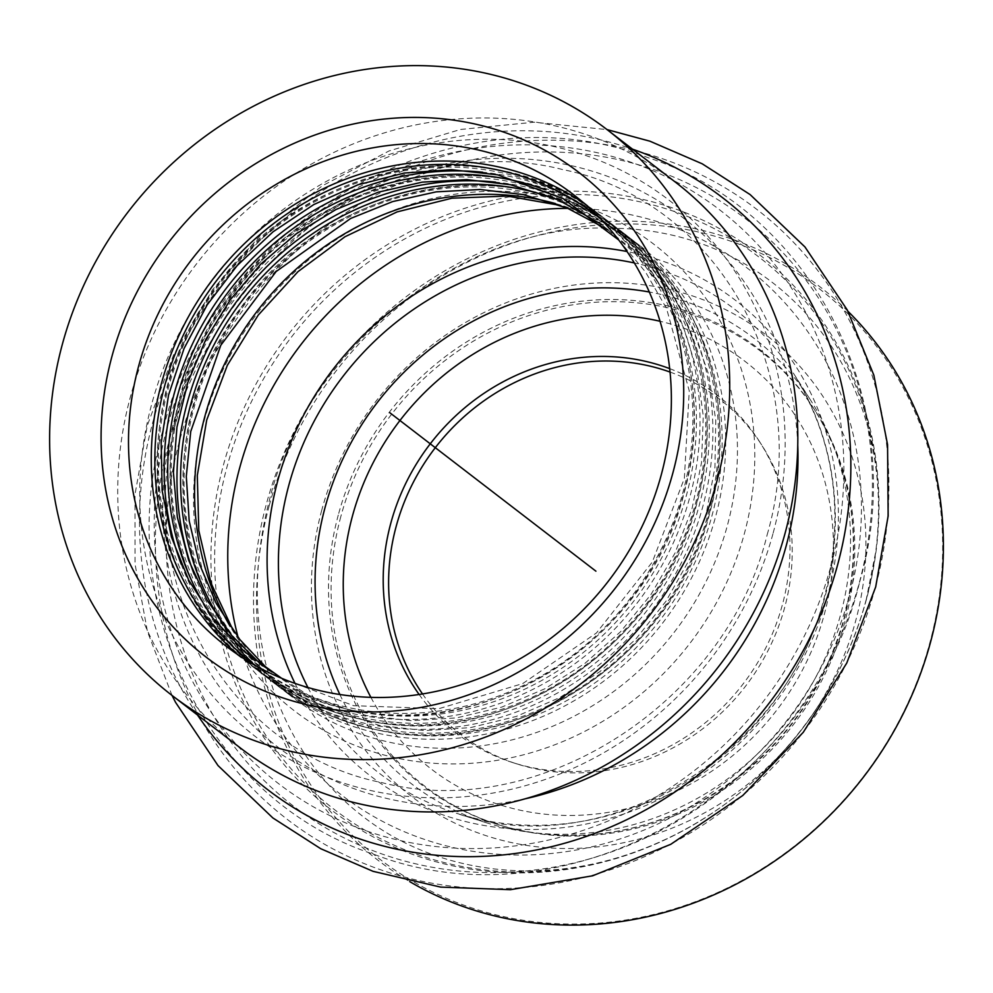 <?xml version="1.0" encoding="UTF-8"?>
<svg xmlns="http://www.w3.org/2000/svg" width="993" height="993" viewBox="0 0 993 993"><rect width="100%" height="100%" fill="white"/><g stroke="black" fill="none" stroke-linecap="round" stroke-linejoin="round"><path stroke-width="0.74" stroke-dasharray="4.96 3.72" d="M340.822 516.583A274.788 253.873 -52.4 0 0 498.101 824.6A274.788 253.873 -52.4 0 0 845.043 621.171A274.788 253.873 -52.4 0 0 815.7 411.512A274.788 253.873 -52.4 0 0 556.415 307.904A274.788 253.873 -52.4 0 0 340.822 516.583M422.521 693.97A211.794 195.671 -52.4 0 0 517.328 764.051A211.794 195.671 -52.4 0 0 784.731 607.244A211.794 195.671 127.6 0 0 762.115 445.658L759.633 441.761A213.445 197.197 127.6 0 1 782.422 604.625A213.445 197.197 -52.4 0 1 512.934 762.649A213.445 197.197 -52.4 0 1 419.133 694.504M670.027 372.052A211.794 195.671 127.6 0 1 762.115 445.658M669.679 368.626A213.445 197.197 127.6 0 1 759.633 441.761M370.898 697.371A257.212 237.637 -52.4 0 0 613.562 811.455A257.212 237.637 -52.4 0 0 824.327 614.295A257.212 237.637 -52.4 0 0 660.047 321.285M339.867 694.529A280.982 259.595 -52.4 0 0 485.838 822.589A280.982 259.595 -52.4 0 0 840.599 614.568A280.982 259.595 -52.4 0 0 810.598 400.179A280.982 259.595 -52.4 0 0 649.323 292.016M567.884 208.369A332.506 307.197 127.6 0 1 849.66 594.993A332.506 307.197 127.6 0 1 541.868 854.303A332.506 307.197 127.6 0 1 238.097 637.32M675.277 182.042A356.872 329.701 -52.4 0 0 130.356 397.051A356.872 329.701 -52.4 0 0 240.256 747.878M848.047 311.405A361.998 334.442 -52.4 0 0 515.057 239.052A361.998 334.442 -52.4 0 0 266.323 504.233A361.998 334.442 -52.4 0 0 409.675 881.585M269.264 505.474A360.037 332.63 -52.4 0 0 506.951 917.333A360.037 332.63 -52.4 0 0 929.92 642.521A360.037 332.63 127.6 0 0 692.233 230.661A360.037 332.63 127.6 0 0 269.264 505.474M338.278 515.032A275.57 254.593 -52.4 0 0 496.004 823.942L496.004 823.942A275.57 254.593 -52.4 0 0 843.938 619.917A275.57 254.593 -52.4 0 0 814.521 409.662L814.521 409.662A275.57 254.593 -52.4 0 0 554.479 305.757A275.57 254.593 -52.4 0 0 338.278 515.032M321.732 510.241A290.961 268.818 -52.4 0 0 513.815 843.069A290.961 268.818 -52.4 0 0 855.631 620.985A290.961 268.818 -52.4 0 0 663.547 288.144A290.961 268.818 -52.4 0 0 321.732 510.241M307.929 687.516A292.24 269.984 -52.4 0 0 456.023 813.118L456.023 813.118A292.24 269.984 -52.4 0 0 824.984 596.768A292.24 269.984 -52.4 0 0 793.779 373.79L793.779 373.79A292.24 269.984 -52.4 0 0 634.328 262.959M295.008 683.395A299.787 276.973 -52.4 0 0 577.33 825.655A299.787 276.973 -52.4 0 0 827.79 595.03A299.787 276.973 -52.4 0 0 627.042 251.527M179.299 441.736A370.575 342.362 -52.4 0 0 423.949 865.648A370.575 342.362 -52.4 0 0 859.28 582.792A370.575 342.362 -52.4 0 0 614.642 158.88A370.575 342.362 -52.4 0 0 179.299 441.736M831.054 565.563A361.862 334.318 -52.4 0 0 592.163 151.619A361.862 334.318 -52.4 0 0 167.047 427.834A361.862 334.318 -52.4 0 0 405.938 841.779A361.862 334.318 -52.4 0 0 831.054 565.563M203.987 421.529A294.487 272.07 127.6 0 1 549.948 196.751A294.487 272.07 127.6 0 1 744.365 533.626A294.487 272.07 127.6 0 1 398.404 758.404A294.487 272.07 127.6 0 1 203.987 421.529M555.372 203.54A284.854 263.17 127.6 0 1 639.641 245.47A284.854 263.17 127.6 0 1 727.36 525.52A284.854 263.17 127.6 0 1 292.389 697.136A284.854 263.17 127.6 0 1 230.215 626.471M181.247 564.247A284.854 263.17 -52.4 0 0 261.929 673.713A284.854 263.17 -52.4 0 0 362.259 719.528A284.854 263.17 -52.4 0 0 696.9 502.086A284.854 263.17 127.6 0 0 609.168 222.047C690.607 283.03 726.566 397.821 697.098 502.384C661.549 648.193 501.266 752.334 362.482 719.627C325.257 711.807 291.731 696.503 261.929 673.713L254.965 668.351A284.854 263.17 127.6 0 1 167.234 388.313A284.854 263.17 -52.4 0 1 602.205 216.697C490.989 125.974 303.374 160.63 215.121 288.02C124.262 406.634 143.066 586.975 254.965 668.351A284.854 263.17 127.6 0 0 355.295 714.166A284.854 263.17 127.6 0 0 689.936 496.736A284.854 263.17 -52.4 0 0 602.205 216.697L609.168 222.047A284.854 263.17 127.6 0 0 482.66 172.211M194.094 574.128A284.854 263.17 -52.4 0 0 274.776 683.594A284.854 263.17 -52.4 0 0 375.106 729.396A284.854 263.17 -52.4 0 0 709.747 511.966A284.854 263.17 127.6 0 0 622.015 231.928L615.064 226.578A284.854 263.17 -52.4 0 0 180.093 398.193A284.854 263.17 127.6 0 0 267.812 678.231A284.854 263.17 127.6 0 0 368.142 724.046A284.854 263.17 127.6 0 0 702.783 506.616A284.854 263.17 -52.4 0 0 615.064 226.578C503.848 135.842 316.233 170.511 227.98 297.9C137.121 416.514 155.913 596.855 267.812 678.231L274.776 683.594C304.59 706.383 338.104 721.688 375.329 729.507C514.113 762.214 674.396 658.074 709.945 512.264C739.425 407.701 703.454 292.91 622.015 231.928A284.854 263.17 127.6 0 0 495.507 182.091M560.685 205.489L602.168 221.873L639.641 245.47L627.911 236.458A284.854 263.17 -52.4 0 1 715.63 516.497A284.854 263.17 127.6 0 1 380.989 733.926A284.854 263.17 127.6 0 1 280.659 688.112A284.854 263.17 127.6 0 1 192.94 408.073A284.854 263.17 -52.4 0 1 627.911 236.458C516.695 145.723 329.08 180.391 240.827 307.78C149.968 426.394 168.773 606.735 280.659 688.112L292.389 697.136L259.955 666.986L233.467 631.101M237.96 654.747A284.854 263.17 -52.4 0 0 249.069 663.833A284.854 263.17 -52.4 0 0 349.399 709.647A284.854 263.17 -52.4 0 0 684.04 492.205A284.854 263.17 127.6 0 0 596.321 212.167L573.557 194.678M213.818 619.384A282.31 260.824 -52.4 0 0 364.083 718.001A282.31 260.824 -52.4 0 0 695.745 502.508A282.31 260.824 -52.4 0 0 544.313 189.514M367.621 720.719A282.31 260.824 127.6 0 1 181.247 397.771A282.31 260.824 127.6 0 1 512.897 182.278A282.31 260.824 127.6 0 1 699.271 505.226A282.31 260.824 127.6 0 1 367.621 720.719M584.678 203.751A284.854 263.17 127.6 0 1 596.321 212.167C677.747 273.149 713.719 387.94 684.251 492.503C648.69 638.313 488.407 742.454 349.635 709.747C312.398 701.927 278.884 686.622 249.069 663.833L226.317 646.331M354.762 710.839A282.31 260.824 127.6 0 1 168.388 387.891A282.31 260.824 127.6 0 1 500.05 172.397A282.31 260.824 127.6 0 1 686.424 495.346A282.31 260.824 127.6 0 1 354.762 710.839M256.02 665.893A282.31 260.824 -52.4 0 0 351.237 708.121A282.31 260.824 -52.4 0 0 682.886 492.627A282.31 260.824 -52.4 0 0 600.095 218.348M226.665 629.264A282.31 260.824 -52.4 0 0 376.93 727.881A282.31 260.824 -52.4 0 0 708.592 512.388A282.31 260.824 -52.4 0 0 557.16 199.394M380.468 730.6A282.31 260.824 127.6 0 1 194.094 407.651A282.31 260.824 127.6 0 1 525.756 192.158A282.31 260.824 127.6 0 1 712.13 515.106A282.31 260.824 127.6 0 1 380.468 730.6M773.162 533.005A338.675 312.894 -52.4 0 0 549.576 145.586A338.675 312.894 -52.4 0 0 151.718 404.101A338.675 312.894 -52.4 0 0 375.292 791.508A338.675 312.894 -52.4 0 0 773.162 533.005M797.751 444.988A333.3 307.929 -52.4 0 0 517.527 158.532A333.3 307.929 -52.4 0 0 174.619 418.934A333.3 307.929 -52.4 0 0 525.843 798.657M197.483 714.997A373.281 344.869 127.6 0 1 152.699 422.683A373.281 344.869 127.6 0 1 632.504 149.161M875.28 587.719A384.887 355.593 127.6 0 1 423.13 881.499A384.887 355.593 127.6 0 1 169.033 441.215A384.887 355.593 127.6 0 1 621.196 147.436A384.887 355.593 127.6 0 1 875.28 587.719M866.591 598.729A350.554 323.867 127.6 0 1 454.782 866.293A350.554 323.867 127.6 0 1 223.363 465.295A350.554 323.867 127.6 0 1 635.172 197.719A350.554 323.867 127.6 0 1 866.591 598.729M866.244 599.561A348.394 321.869 127.6 0 1 649.472 846.408A348.394 321.869 127.6 0 1 316.804 794.946A348.394 321.869 127.6 0 1 226.975 466.958A348.394 321.869 127.6 0 1 613.5 197.185A348.394 321.869 127.6 0 1 875.665 552.195A348.394 321.869 127.6 0 1 866.244 599.561M498.101 824.6L496.004 823.942C528.313 834.132 561.827 837.509 596.557 834.095C632.74 830.371 667.321 819.56 700.326 801.636C772.728 760.365 820.541 699.643 843.765 619.483C863.066 542.91 853.31 472.978 814.521 409.662L815.7 411.512M517.328 764.051L512.934 762.649M485.838 822.589L456.023 813.118C600.976 864.58 786.245 756.306 824.637 595.899C845.08 514.672 834.79 440.644 793.779 373.79L810.598 400.179M859.59 582.183C910.991 407.515 815.104 212.055 648.081 157.688C455.34 83.71 212.874 221.898 162.989 430.031C111.576 604.712 207.475 800.172 374.498 854.539C567.239 928.505 809.705 790.316 859.59 582.183M601.733 224.517L635.036 253.401L662.554 288.069L683.482 327.541L697.185 370.637L703.267 416.104L701.53 462.589L692.009 508.726L674.992 553.151L650.974 594.522L620.662 631.622L584.951 663.349L544.921 688.757L501.763 707.115L456.743 717.865L411.201 720.707L366.491 715.568L311.206 696.987L262.4 665.881M618.701 239.958L645.512 271.995L666.551 308.475L689.254 390.832L684.351 478.44L652.302 562.075L596.47 632.951L522.728 683.581L438.844 708.692L353.632 705.688L281.677 678.318M607.902 229.793L642.533 257.857L671.405 292.029L693.648 331.265L708.592 374.398L715.779 420.151L714.972 467.12L706.197 513.89L689.701 559.047L665.993 601.212L635.781 639.107L599.983 671.566L559.692 697.62L516.137 716.487L470.632 727.584L424.57 730.6L379.338 725.449L320.404 705.08L269.078 670.498M767.167 534.718C814.657 371.879 716.822 200.139 562.534 169.542C406.236 129.127 218.15 248.647 177.325 417.47C129.835 580.309 227.67 752.049 381.97 782.645C538.268 823.073 726.355 703.553 767.167 534.718M172.025 695.423L147.485 631.685L135.023 563.962L134.986 494.526L147.274 425.612L173.638 354.737L212.626 289.608L262.797 232.585L322.315 185.79L389.033 150.961L460.504 129.462L534.11 122.213L607.058 129.587M866.281 599.325C837.782 708.505 752.93 805.062 649.472 846.408C545.976 889.12 436.883 873.79 363.761 817.09C320.975 784.507 290.378 740.704 271.97 685.679C253.302 628.023 252.421 566.271 269.339 500.435C307.234 344.05 469.317 221.278 611.887 228.291C775.272 228.713 899 371.121 875.665 552.195L866.281 599.325"/><path stroke-width="1.49" d="M670.027 372.052A211.794 195.671 127.6 0 0 396.108 526.638A211.794 195.671 -52.4 0 0 422.521 693.97M419.133 694.504A213.445 197.197 -52.4 0 1 390.758 523.385A213.445 197.197 127.6 0 1 669.679 368.626M660.047 321.285A257.212 237.637 -52.4 0 0 352.354 516.397A257.212 237.637 -52.4 0 0 370.898 697.371M649.323 292.016A280.982 259.595 -52.4 0 0 325.021 507.622A280.982 259.595 -52.4 0 0 339.867 694.529M238.097 637.32A332.506 307.197 127.6 0 1 239.524 468.435A332.506 307.197 127.6 0 1 567.884 208.369M661.288 474.716A284.854 263.17 127.6 0 1 226.317 646.331A284.854 263.17 127.6 0 1 138.586 366.293A284.854 263.17 127.6 0 1 573.557 194.678A284.854 263.17 127.6 0 1 661.288 474.716M111.911 356.524A305.72 282.446 127.6 0 1 471.067 123.169A305.72 282.446 127.6 0 1 672.882 472.891A305.72 282.446 127.6 0 1 313.738 706.234A305.72 282.446 127.6 0 1 111.911 356.524M717.083 480.513A356.872 329.701 127.6 0 1 172.149 695.522A356.872 329.701 127.6 0 1 62.249 344.683A356.872 329.701 -52.4 0 1 607.17 129.686A356.872 329.701 -52.4 0 1 717.083 480.513M172.149 695.522L240.256 747.878A356.872 329.701 -52.4 0 0 785.178 532.881A356.872 329.701 -52.4 0 0 675.277 182.042L607.17 129.686M409.675 881.585A361.998 334.442 -52.4 0 0 930.578 642.012A361.998 334.442 -52.4 0 0 848.047 311.405M595.912 571.174L389.666 412.604M634.328 262.959A292.24 269.984 -52.4 0 0 288.752 485.54A292.24 269.984 -52.4 0 0 307.929 687.516M627.042 251.527A299.787 276.973 -52.4 0 0 277.705 480.935A299.787 276.973 -52.4 0 0 295.008 683.395M230.215 626.471A284.854 263.17 127.6 0 1 204.67 417.097A284.854 263.17 127.6 0 1 555.372 203.54M482.66 172.211A284.854 263.17 127.6 0 0 174.197 393.662A284.854 263.17 -52.4 0 0 181.247 564.247M495.507 182.091A284.854 263.17 127.6 0 0 187.044 403.543A284.854 263.17 -52.4 0 0 194.094 574.128M584.678 203.751A284.854 263.17 127.6 0 0 161.35 383.782A284.854 263.17 -52.4 0 0 237.96 654.747M544.313 189.514A282.31 260.824 -52.4 0 0 509.372 179.559A282.31 260.824 -52.4 0 0 218.572 305.621A282.31 260.824 -52.4 0 0 213.818 619.384M600.095 218.348A282.31 260.824 -52.4 0 0 496.512 169.679A282.31 260.824 -52.4 0 0 184.475 332.717A282.31 260.824 -52.4 0 0 256.02 665.893M557.16 199.394A282.31 260.824 -52.4 0 0 522.219 189.44A282.31 260.824 -52.4 0 0 231.431 315.501A282.31 260.824 -52.4 0 0 226.665 629.264M525.843 798.657A333.3 307.929 -52.4 0 0 786.195 545.802A333.3 307.929 -52.4 0 0 797.751 444.988M632.504 149.161A373.281 344.869 127.6 0 1 837.633 564.756A373.281 344.869 127.6 0 1 549.328 847.19A373.281 344.869 127.6 0 1 197.483 714.997M560.685 205.489L507.286 196.055L451.976 198.19L397.088 211.906L345.005 236.731L298.012 271.635L258.205 315.141L227.323 365.35L206.705 420.064L197.297 475.498L198.799 530.622L211.05 583.189L233.467 631.101M262.4 665.881L231.766 635.545L206.954 599.983L188.633 560.201L177.35 517.291L173.415 472.482L176.965 427.015L187.888 382.181L205.899 339.271L230.488 299.476L260.948 263.952L296.423 233.678L335.919 209.535L378.283 192.183L422.335 182.116L466.822 179.609L510.501 184.723L558.376 199.916L601.733 224.517M281.677 678.318L244.663 651.867L213.321 618.763L188.645 580.049L171.404 536.928L162.144 490.741L161.176 442.94L168.549 395.053L184.028 348.568L207.115 304.963L237.116 265.627L273.05 231.803L313.8 204.558L358.063 184.748L404.436 173.005L451.455 169.666L497.642 174.842L563.18 198.625L618.701 239.958M269.078 670.498L239.797 639.504L216.325 603.583L199.295 563.689L189.191 520.94L186.299 476.479L190.718 431.558L220.794 345.254L276.153 271.511L350.703 218.435L392.669 201.579L436.237 191.848L480.202 189.502L523.348 194.603L567.475 208.207L607.902 229.793M607.058 129.587L649.918 141.192L702.25 163.82L750.112 194.578L804.951 246.947L847.364 310.114L873.84 375.155L887.556 444.591L888.152 516L875.689 586.913L846.756 663.063L803.263 732.325L742.776 795.492L670.722 844.335L592.635 875.801L510.452 889.691L440.619 887.097L373.058 871.333L320.714 848.705L272.852 817.934L218.026 765.578L175.6 702.411L172.025 695.423"/></g></svg>
